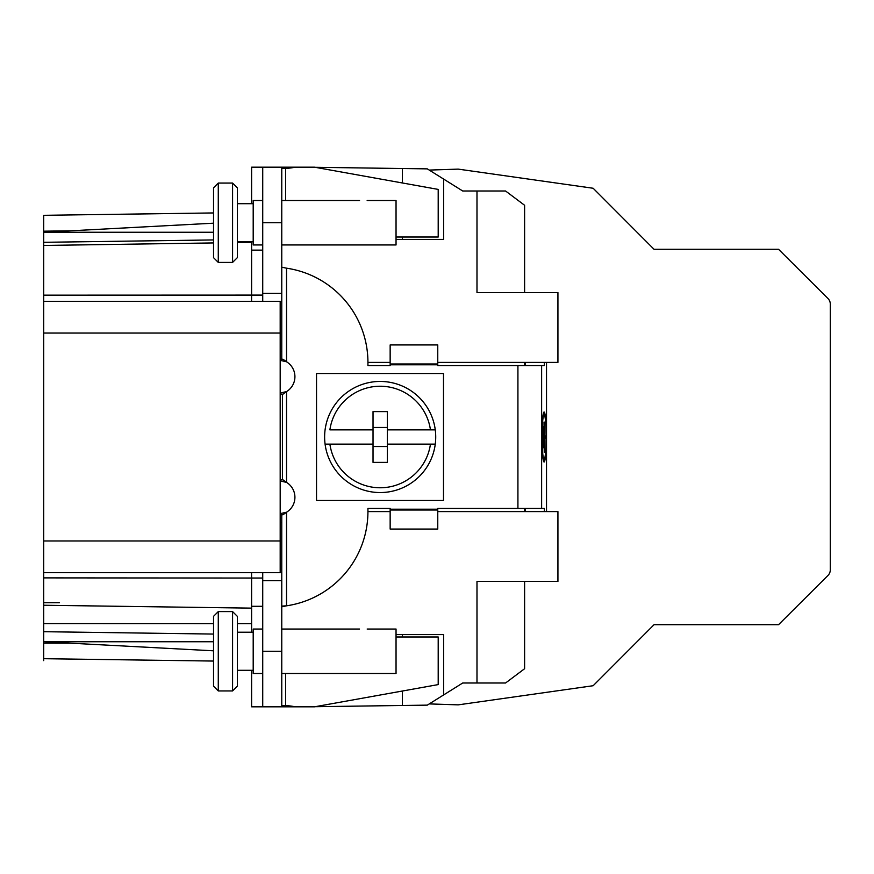 <?xml version="1.0" encoding="UTF-8"?>
<svg xmlns="http://www.w3.org/2000/svg" width="874" height="874" viewBox="0 0 874 874"><rect width="100%" height="100%" fill="white"/><g stroke="black" fill="none" stroke-linecap="round" stroke-linejoin="round"><path stroke-width="1.31" d="M429.232 170.08L458.216 169.119L593.162 188.26L654.036 249.287L778.548 249.287L827.962 298.504A7.932 7.932 0 0 1 830.3 304.119L830.289 569.881A7.932 7.932 0 0 1 827.951 575.496L778.548 624.702L654.036 624.702L593.162 685.719L458.216 704.859L429.265 703.909M524.608 581.429L524.608 668.719L505.554 683.009L462.707 683.009L427.299 705.132L315.121 706.705M524.608 362.404L524.608 365.583M524.608 508.417L524.608 511.596M437.765 362.404L557.929 362.404L557.929 292.572L476.986 292.572L476.986 190.991L505.554 190.991L524.608 205.281L524.608 292.572M43.766 658.69L213.529 661.061L43.7 658.69L43.7 655.926M213.529 661.061L43.7 658.69L43.7 234.123M43.7 222.477L43.7 231.184L71.089 230.802L213.529 223.187L43.7 232.255L43.7 219.898M213.529 212.939L43.7 215.31L213.529 212.939L43.7 215.31L213.529 212.939L43.7 215.31L43.7 216.009M43.7 238.678L43.7 225.142M43.7 216.086L43.7 219.024L43.7 216.086M43.7 226.912L43.7 228.824L43.7 226.912M43.7 641.789L43.7 647.634M43.7 656.418L43.7 658.581M43.7 647.536L43.7 642.368L43.7 647.536M43.7 216.501L43.7 217.113M213.529 239.935L43.7 242.306L213.529 239.935L43.7 242.306L43.7 232.255L213.529 232.255M43.7 250.63L43.7 254.268M43.7 260.354L43.7 268.668M43.7 278.762L43.7 290.059M280.183 394.152L282.99 394.152L286.53 391.607A17.458 17.458 0 0 0 286.53 361.77L282.99 359.236L281.767 359.236L281.767 167.185L262.724 167.185L262.724 301.301L43.7 301.301L251.559 301.301L251.614 295.095L43.7 295.161L43.7 299.837M43.7 588.901L43.7 589.622A15.874 15.874 0 0 1 43.7 589.579M43.7 586.683L43.7 581.155M43.7 581.778L43.7 572.699L251.559 572.699L251.614 578.042L43.7 577.889L43.7 502.069M43.7 625.718L43.7 623.337M43.7 614.619L43.7 608.894M43.7 655.413L43.7 652.834M43.7 647.667L43.7 657.117M43.7 624.943L43.7 623.129M43.7 609.495L43.7 606.086M43.7 576.305L43.7 574.677M281.767 301.301L251.559 301.301M43.7 540.962L280.183 540.962L280.183 572.699L262.724 572.699L262.724 706.815L251.614 706.815L251.614 670.303M280.183 540.962L280.183 301.301M281.778 705.493L281.985 705.504A95.233 93.474 -90 0 1 291.85 706.815L281.767 706.815L281.767 572.699L262.724 572.699L281.767 572.699L281.767 514.764L282.99 514.764L286.53 512.23L280.183 513.65M390.154 511.596L367.932 511.596A95.233 95.233 0 0 1 286.53 605.813L281.767 606.108M280.183 480.973L286.53 482.393A17.458 17.458 0 0 1 286.53 512.23L286.53 605.813L281.767 606.818M396.042 636.982L438.202 636.982L438.202 684.593L314.498 706.815L295.478 706.815A95.233 93.474 90 0 0 285.623 705.504L281.985 705.504M402.39 634.6L402.39 636.982M402.39 691.028L402.39 705.482M396.042 634.6L443.653 634.6L443.653 694.906M476.986 190.991L462.707 190.991L443.653 179.094L443.653 239.4L396.042 239.4M390.154 362.404L367.932 362.404L367.932 365.583L390.154 365.583L390.154 344.946L437.765 344.946L437.765 365.583L544.316 365.583L544.316 362.404M476.986 683.009L476.986 581.429L557.929 581.429L557.929 511.596L437.765 511.596M251.614 632.219L251.614 606.294L262.724 606.294M262.724 250.128L251.614 250.128L251.614 241.781L251.614 242.36L237.335 242.568M213.529 641.745L43.7 641.745L213.529 650.813L94.884 644.477M43.7 631.694L213.529 634.065M251.614 606.294L251.614 578.042L262.724 578.042M262.724 572.699L43.7 572.699L262.724 572.699M262.724 295.095L251.614 295.095L251.614 250.128M251.614 203.697L251.614 167.185L291.85 167.185A95.233 93.474 -90 0 1 281.985 168.496L281.778 168.507M315.121 167.295L427.299 168.868L443.653 179.094M280.183 360.35L286.53 361.77L286.53 268.187A95.233 95.233 0 0 1 367.932 362.404M281.767 359.236L280.183 359.236M402.39 239.4L402.39 237.018M402.39 182.972L402.39 168.518M285.623 200.517L285.623 168.496A95.233 93.474 90 0 0 295.478 167.185L314.498 167.185L438.202 189.407L438.202 237.018L396.042 237.018M286.53 268.187L281.767 267.182M525.34 365.583L525.34 362.404M525.34 511.596L525.34 508.417M544.316 511.596L544.316 508.417L437.765 508.417L437.765 529.054L390.154 529.054L390.154 508.417L367.932 508.417L367.932 511.596M280.183 514.764L281.767 514.764M280.183 393.027L286.53 391.607L286.53 482.393L282.99 479.848L280.183 479.848M390.154 363.988L437.765 363.988M546.523 362.404L546.523 511.596M544.109 461.996A24.996 2.174 90 0 0 546.283 437A24.996 2.174 90 0 0 544.109 412.004A24.996 2.174 90 0 0 541.924 437A24.996 2.174 90 0 0 544.109 461.996M543.18 414.385L544.109 414.385A22.615 1.967 -90 0 1 546.075 437A22.615 1.967 -90 0 1 544.109 459.615A22.615 1.967 -90 0 1 542.131 437A22.615 1.967 -90 0 1 544.109 414.385M543.18 459.615L544.109 459.615M543.999 422.044L544.207 435.973L545.42 435.973L545.42 438.355L544.207 438.355L544.207 452.284L544.207 422.044M543.311 447.707L543.311 426.621L543.519 447.707M542.623 443.118L542.623 431.21L542.83 443.118M437.765 510.012L390.154 510.012M443.5 373.515L316.53 373.515L316.53 500.485L443.5 500.485L443.5 373.515M387.313 429.855L387.313 444.145L435.263 444.145A55.554 55.554 0 0 0 435.263 429.855L387.313 429.855L387.313 411.61L373.034 411.61L373.034 429.855L329.891 429.855A50.79 50.79 0 0 1 430.456 429.855L435.263 429.855A55.554 55.554 0 0 0 380.168 381.446A55.554 55.554 0 0 1 435.263 429.855M325.084 429.855A55.554 55.554 0 0 1 380.168 381.446A55.554 55.554 0 0 0 325.084 444.145L329.891 444.145L325.084 444.145A55.554 55.554 0 0 0 380.168 492.554A55.554 55.554 0 0 1 325.084 444.145M435.263 444.145A55.554 55.554 0 0 1 380.168 492.554A55.554 55.554 0 0 0 435.263 444.145L430.456 444.145A50.79 50.79 0 0 1 329.891 444.145L373.034 444.145L373.034 429.855M373.034 444.145L373.034 462.39L387.313 462.39L387.313 444.145L430.456 444.145M387.313 427.473L373.034 427.473M373.034 446.527L387.313 446.527M281.767 705.536L285.623 705.504L285.623 673.483M295.478 706.815L291.85 706.815M281.767 706.815L262.724 706.815M281.767 673.483L396.042 673.483L396.042 629.04L367.167 629.04M281.767 629.04L359.531 629.04M262.724 629.04L253.198 629.04L253.198 673.483L262.724 673.483M237.335 632.219L253.198 632.219L237.335 632.219M237.335 670.303L253.198 670.303M237.335 686.177L237.335 616.345L232.571 611.582L232.571 690.941L237.335 686.177M213.529 686.177L213.529 616.345L213.529 686.177L218.282 690.941L232.571 690.941L218.282 690.941L218.282 611.582L232.571 611.582M218.282 611.582L213.529 616.345M291.85 167.185L295.478 167.185M281.767 244.96L396.042 244.96L396.042 200.517L367.167 200.517M281.767 200.517L359.531 200.517M262.724 200.517L253.198 200.517L253.198 244.96L262.724 244.96M237.335 203.697L253.198 203.697L237.335 203.697M237.335 241.781L253.198 241.781M237.335 257.655L237.335 187.823L232.571 183.059L232.571 262.418L237.335 257.655M218.282 262.418L213.529 257.655L213.529 187.823L218.282 183.059L232.571 183.059L218.282 183.059L218.282 262.418L232.571 262.418M213.529 187.823L213.529 257.655M59.432 602.721L43.7 602.721L43.7 623.512M778.548 249.287L818.468 289.043M280.183 351.293L281.767 351.293M71.089 643.198L43.7 643.166M43.7 623.61L213.529 623.654M237.335 623.654L251.614 623.654M43.7 605.245L251.614 608.129M43.7 333.038L280.183 333.038M213.529 242.928L43.7 245.463M262.724 293.369L281.767 293.369M281.767 222.739L262.724 222.739M281.767 522.707L280.183 522.707M282.411 479.848L282.411 394.152M437.765 364.786L390.154 364.786M517.921 508.417L517.921 365.583M390.154 509.214L437.765 509.214M541.629 365.583L541.629 508.417M262.724 651.261L281.767 651.261M281.767 580.631L262.724 580.631M43.7 226.65L43.7 222.313M43.7 237.389L43.7 218.882M43.7 641.898L43.7 641.024M43.7 649.349L43.7 653.686M43.7 641.199L43.7 644.914M43.7 652.769L43.7 656.571M43.7 659.728L43.7 660.646M43.7 604.48L43.7 611.734M43.7 618.115L43.7 622.452M43.7 625.86L43.7 626.516M43.7 574.174L43.7 577.889M43.7 585.449L43.7 586.847"/></g></svg>
